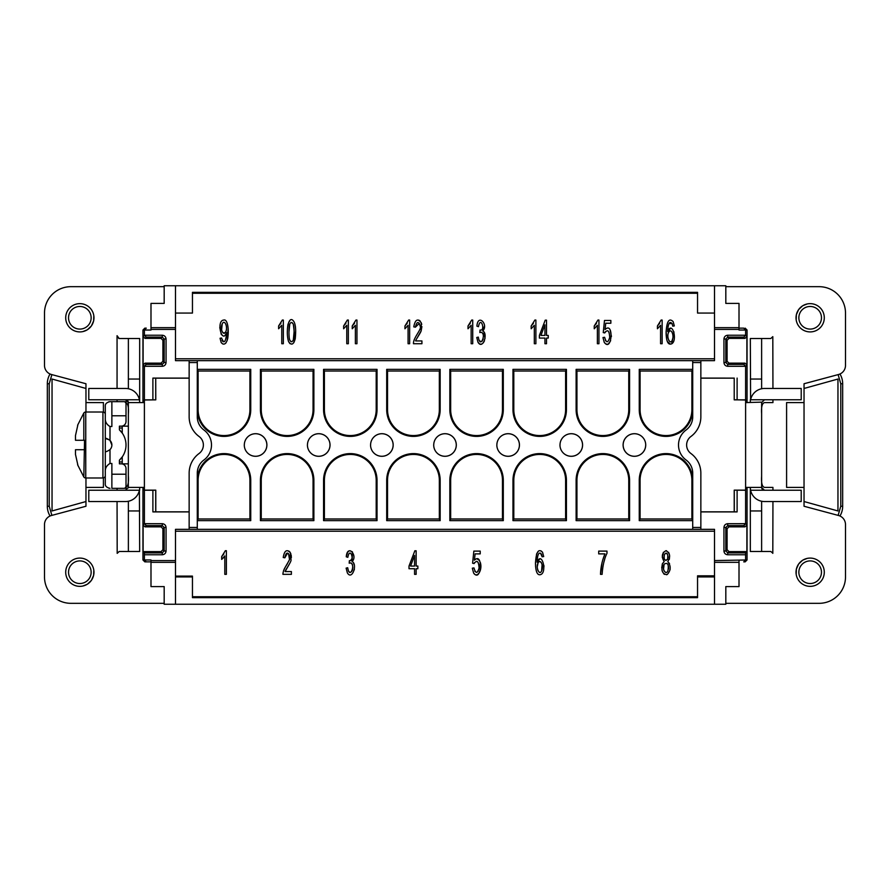 <?xml version="1.0" encoding="UTF-8"?>
<svg xmlns="http://www.w3.org/2000/svg" width="890" height="890" viewBox="0 0 890 890"><rect width="100%" height="100%" fill="white"/><g stroke="black" fill="none" stroke-linecap="round" stroke-linejoin="round"><path stroke-width="1.33" d="M77.797 425.209L75.483 435.577L75.483 440.283L84.55 440.283L83.827 476.995A2.359 2.359 0 0 0 85.752 477.986L102.928 477.986A2.359 2.359 0 0 0 105.287 475.627M77.608 425.209L83.827 413.005A2.359 2.359 0 0 1 85.752 412.014L85.752 477.986M105.287 451.597L105.287 438.403C105.81 438.014 107.379 438.67 109.993 440.383A6.597 6.597 0 0 1 109.993 449.617C107.39 451.33 105.821 451.986 105.287 451.597L105.287 471.967C105.042 468.307 106.611 465.47 109.993 463.468L109.993 449.617M85.752 412.014L102.928 412.014A2.359 2.359 0 0 1 105.287 414.373M68.53 572.214A11.303 11.303 0 0 1 79.833 560.911A11.303 11.303 0 0 1 91.147 572.214A11.303 11.303 0 0 1 79.833 583.529A11.303 11.303 0 0 1 68.53 572.214M65.704 572.214A14.14 14.14 0 0 1 79.833 558.086A14.14 14.14 0 0 1 93.973 572.214A14.14 14.14 0 0 1 79.833 586.354A14.14 14.14 0 0 1 65.704 572.214M798.853 572.214A11.303 11.303 0 0 1 810.167 560.911A11.303 11.303 0 0 1 821.47 572.214A11.303 11.303 0 0 1 810.167 583.529A11.303 11.303 0 0 1 798.853 572.214M796.027 572.214A14.14 14.14 0 0 1 810.167 558.086A14.14 14.14 0 0 1 824.296 572.214A14.14 14.14 0 0 1 810.167 586.354A14.14 14.14 0 0 1 796.027 572.214M798.853 317.786A11.303 11.303 0 0 1 810.167 306.472A11.303 11.303 0 0 1 821.47 317.786A11.303 11.303 0 0 1 810.167 329.089A11.303 11.303 0 0 1 798.853 317.786M796.027 317.786A14.14 14.14 0 0 1 810.167 303.646A14.14 14.14 0 0 1 824.296 317.786A14.14 14.14 0 0 1 810.167 331.914A14.14 14.14 0 0 1 796.027 317.786M68.53 317.786A11.303 11.303 0 0 1 79.833 306.472A11.303 11.303 0 0 1 91.147 317.786A11.303 11.303 0 0 1 79.833 329.089A11.303 11.303 0 0 1 68.53 317.786M65.704 317.786A14.14 14.14 0 0 1 79.833 303.646A14.14 14.14 0 0 1 93.973 317.786A14.14 14.14 0 0 1 79.833 331.914A14.14 14.14 0 0 1 65.704 317.786M105.287 415.096L105.287 406.363C105.042 403.971 106.611 402.402 109.993 401.657L126.013 401.657L126.013 421.437A4.717 4.717 0 0 1 121.307 426.154L119.416 426.154L119.416 429.837A20.737 20.737 0 0 1 119.416 460.163L122.242 456.915L122.242 463.846L128.371 463.846M128.371 426.154L122.242 426.154L122.242 433.085L119.416 429.837M266.9 445A11.303 11.303 0 0 1 255.586 456.303A11.303 11.303 0 0 1 244.283 445A11.27 11.27 0 0 0 255.586 456.27A11.27 11.27 0 0 0 266.855 445A11.27 11.27 0 0 0 255.586 433.73A11.27 11.27 0 0 0 244.316 445A11.303 11.303 0 0 1 255.586 433.697A11.303 11.303 0 0 1 266.9 445M330.034 445A11.303 11.303 0 0 1 318.72 456.303A11.303 11.303 0 0 1 307.417 445A11.27 11.27 0 0 0 318.72 456.27A11.27 11.27 0 0 0 330.001 445A11.27 11.27 0 0 0 318.72 433.73A11.27 11.27 0 0 0 307.451 445A11.303 11.303 0 0 1 318.72 433.697A11.303 11.303 0 0 1 330.034 445M393.169 445A11.303 11.303 0 0 1 381.866 456.303A11.303 11.303 0 0 1 370.551 445A11.27 11.27 0 0 0 381.866 456.27A11.27 11.27 0 0 0 393.135 445A11.27 11.27 0 0 0 381.866 433.73A11.27 11.27 0 0 0 370.585 445A11.303 11.303 0 0 1 381.866 433.697A11.303 11.303 0 0 1 393.169 445M456.303 445A11.303 11.303 0 0 1 445 456.303A11.303 11.303 0 0 1 433.697 445A11.27 11.27 0 0 0 445 456.27A11.27 11.27 0 0 0 456.27 445A11.27 11.27 0 0 0 445 433.73A11.27 11.27 0 0 0 433.73 445A11.303 11.303 0 0 1 445 433.697A11.303 11.303 0 0 1 456.303 445M519.449 445A11.303 11.303 0 0 1 508.134 456.303A11.303 11.303 0 0 1 496.831 445A11.27 11.27 0 0 0 508.134 456.27A11.27 11.27 0 0 0 519.415 445A11.27 11.27 0 0 0 508.134 433.73A11.27 11.27 0 0 0 496.865 445A11.303 11.303 0 0 1 508.134 433.697A11.303 11.303 0 0 1 519.449 445M582.583 445A11.303 11.303 0 0 1 571.28 456.303A11.303 11.303 0 0 1 559.966 445A11.27 11.27 0 0 0 571.28 456.27A11.27 11.27 0 0 0 582.549 445A11.27 11.27 0 0 0 571.28 433.73A11.27 11.27 0 0 0 559.999 445A11.303 11.303 0 0 1 571.28 433.697A11.303 11.303 0 0 1 582.583 445M645.717 445A11.303 11.303 0 0 1 634.414 456.303A11.303 11.303 0 0 1 623.1 445A11.303 11.303 0 0 1 634.414 433.697A11.303 11.303 0 0 1 645.717 445A11.27 11.27 0 0 0 634.414 433.73A11.27 11.27 0 0 0 623.145 445A11.27 11.27 0 0 0 634.414 456.27A11.27 11.27 0 0 0 645.684 445M197.291 529.339L197.291 473.08A16.209 16.209 0 0 1 203.888 460.03A18.657 18.657 0 0 0 203.888 429.97A16.209 16.209 0 0 1 197.291 416.921L197.291 360.661L189.147 360.661L189.147 416.843A24.408 24.408 0 0 0 199.082 436.501A10.558 10.558 0 0 1 199.082 453.5A24.408 24.408 0 0 0 189.147 473.157L189.147 529.339L692.709 529.339L692.709 473.08A16.209 16.209 0 0 0 686.112 460.03A18.657 18.657 0 0 1 686.112 429.97A16.209 16.209 0 0 0 692.709 416.921L692.709 362.541L700.853 362.541L700.853 416.843A24.408 24.408 0 0 1 690.918 436.501A10.558 10.558 0 0 0 690.918 453.5A24.408 24.408 0 0 1 700.853 473.157L700.853 529.339L714.514 529.339L714.514 604.254L164.183 604.254L164.183 586.599L150.989 586.599L150.989 562.324L175.486 562.324L175.486 604.254M75.483 449.717L83.827 449.717L75.483 449.717L75.483 454.423L77.797 464.791M84.55 440.283L84.55 449.717M111.873 445L109.993 440.383L109.993 426.532C106.611 424.53 105.042 421.693 105.287 418.033L105.287 438.403L109.57 439.983M108.825 488.198L109.993 488.343C106.611 487.598 105.042 486.018 105.287 483.637L105.287 474.904M111.873 474.214L111.873 488.343L126.013 488.343L126.013 474.214L111.873 474.214L111.873 463.468L109.993 463.468M109.993 401.657L108.802 401.802M105.287 471.967L105.287 483.637M105.287 406.363L105.287 418.033M109.993 426.532L111.873 426.532L111.873 415.786L126.013 415.786M111.873 401.657L111.873 415.786M119.416 460.163L119.416 463.846L121.307 463.846A4.717 4.717 0 0 1 126.013 468.563L126.013 474.214M666.009 560.466L664.685 559.743M664.53 559.51L663.951 557.719M663.94 557.607L663.895 557.051M665.942 553.079L667.055 553.58M667.433 554.103L668.056 556.506M668.056 556.728L668.001 557.774M667.478 559.421C664.607 561.178 663.606 559.409 664.485 554.136C667.344 552.468 668.346 554.225 667.478 559.421M691.886 371.03L692.709 369.361L639.254 369.361L640.077 371.03L640.077 409.667A25.899 25.899 0 0 0 665.987 435.566A25.899 25.899 0 0 0 691.886 409.667L691.886 371.03L640.077 371.03M640.077 518.97L639.254 520.639L692.709 520.639L691.886 518.97L691.886 480.333A25.899 25.899 0 0 0 665.987 454.434A25.899 25.899 0 0 0 640.077 480.333L640.077 518.97L691.886 518.97M728.977 526.847L727.097 528.727L725.84 527.47L727.72 525.59L728.977 526.847L744.997 526.847L746.888 524.966L746.888 551.622L728.977 551.622L727.097 549.742L727.097 528.727M770.785 338.511L772.809 336.643L770.829 338.511L750.326 338.511L750.604 399.766A14.14 14.14 0 0 1 764.454 388.463L801.211 388.463L801.211 399.766L764.454 399.766L761.629 402.591L761.629 487.409L745.609 487.409M762.185 489.088L764.454 490.234L801.211 490.234L801.211 501.537L764.454 501.537A14.14 14.14 0 0 1 750.604 490.234L750.348 488.265M119.216 551.489L117.191 553.357L119.171 551.489L139.674 551.489L139.396 490.234A14.14 14.14 0 0 1 125.546 501.537L88.789 501.537L88.789 490.234L125.546 490.234L128.371 487.409L144.391 487.409M144.391 402.591L128.371 402.591L125.546 399.766L88.789 399.766L88.789 388.463L125.546 388.463A14.14 14.14 0 0 1 139.396 399.766L139.652 401.735M85.963 501.537L52.043 510.96L52.043 379.04L85.963 388.463M189.147 360.661L175.486 360.661L175.486 329.422L150.989 329.422L150.989 303.401L164.183 303.401L164.183 286.68L70.889 286.68A26.389 26.389 0 0 0 44.5 313.069L44.5 365.401A9.423 9.423 0 0 0 51.487 374.512L85.963 383.746L85.963 412.014M85.963 477.986L85.963 506.254L51.487 515.488A9.423 9.423 0 0 0 44.5 524.599L44.5 576.931A26.389 26.389 0 0 0 70.889 603.32L164.183 603.32L164.183 586.599M142.945 487.409L142.945 559.966L144.836 561.857L150.989 561.857L146.26 561.857L144.391 559.966L144.369 552.879L143.112 551.622L161.023 551.622L162.903 549.742L162.903 528.727L161.023 526.847L145.003 526.847L146.26 525.59L144.391 523.698L144.391 490.001M628.752 371.03L576.942 371.03L576.942 409.667A25.899 25.899 0 0 0 602.841 435.566A25.899 25.899 0 0 0 628.752 409.667L628.752 371.03L629.575 369.361L629.575 409.667A26.722 26.722 0 0 1 602.841 436.389A26.722 26.722 0 0 1 576.119 409.667L576.119 369.361L629.575 369.361M628.752 480.333A25.899 25.899 0 0 0 602.841 454.434A25.899 25.899 0 0 0 576.942 480.333L576.942 518.97L628.752 518.97L628.752 480.333L629.575 480.333L629.575 520.639L576.119 520.639L576.119 480.333A26.722 26.722 0 0 1 602.841 453.611A26.722 26.722 0 0 1 629.575 480.333M565.606 371.03L513.808 371.03L513.808 409.667A25.899 25.899 0 0 0 539.707 435.566A25.899 25.899 0 0 0 565.606 409.667L565.606 371.03L566.429 369.361L566.429 409.667A26.722 26.722 0 0 1 539.707 436.389A26.722 26.722 0 0 1 512.974 409.667L512.974 369.361L566.429 369.361M565.606 480.333A25.899 25.899 0 0 0 539.707 454.434A25.899 25.899 0 0 0 513.808 480.333L513.808 518.97L565.606 518.97L565.606 480.333L566.429 480.333L566.429 520.639L512.974 520.639L512.974 480.333A26.722 26.722 0 0 1 539.707 453.611A26.722 26.722 0 0 1 566.429 480.333M502.472 371.03L450.663 371.03L450.663 409.667A25.899 25.899 0 0 0 476.573 435.566A25.899 25.899 0 0 0 502.472 409.667L502.472 371.03L503.295 369.361L503.295 409.667A26.722 26.722 0 0 1 476.573 436.389A26.722 26.722 0 0 1 449.839 409.667L449.839 369.361L503.295 369.361M502.472 480.333A25.899 25.899 0 0 0 476.573 454.434A25.899 25.899 0 0 0 450.663 480.333L450.663 518.97L502.472 518.97L502.472 480.333L503.295 480.333L503.295 520.639L449.839 520.639L449.839 480.333A26.722 26.722 0 0 1 476.573 453.611A26.722 26.722 0 0 1 503.295 480.333M439.337 371.03L387.528 371.03L387.528 409.667A25.899 25.899 0 0 0 413.427 435.566A25.899 25.899 0 0 0 439.337 409.667L439.337 371.03L440.161 369.361L440.161 409.667A26.722 26.722 0 0 1 413.427 436.389A26.722 26.722 0 0 1 386.705 409.667L386.705 369.361L440.161 369.361M439.337 480.333A25.899 25.899 0 0 0 413.427 454.434A25.899 25.899 0 0 0 387.528 480.333L387.528 518.97L439.337 518.97L439.337 480.333L440.161 480.333L440.161 520.639L386.705 520.639L386.705 480.333A26.722 26.722 0 0 1 413.427 453.611A26.722 26.722 0 0 1 440.161 480.333M376.192 371.03L324.394 371.03L324.394 409.667A25.899 25.899 0 0 0 350.293 435.566A25.899 25.899 0 0 0 376.192 409.667L376.192 371.03L377.026 369.361L377.026 409.667A26.722 26.722 0 0 1 350.293 436.389A26.722 26.722 0 0 1 323.571 409.667L323.571 369.361L377.026 369.361M376.192 480.333A25.899 25.899 0 0 0 350.293 454.434A25.899 25.899 0 0 0 324.394 480.333L324.394 518.97L376.192 518.97L376.192 480.333L377.026 480.333L377.026 520.639L323.571 520.639L323.571 480.333A26.722 26.722 0 0 1 350.293 453.611A26.722 26.722 0 0 1 377.026 480.333M313.058 371.03L261.248 371.03L261.248 409.667A25.899 25.899 0 0 0 287.159 435.566A25.899 25.899 0 0 0 313.058 409.667L313.058 371.03L313.881 369.361L313.881 409.667A26.722 26.722 0 0 1 287.159 436.389A26.722 26.722 0 0 1 260.425 409.667L260.425 369.361L313.881 369.361M313.058 480.333A25.899 25.899 0 0 0 287.159 454.434A25.899 25.899 0 0 0 261.248 480.333L261.248 518.97L313.058 518.97L313.058 480.333L313.881 480.333L313.881 520.639L260.425 520.639L260.425 480.333A26.722 26.722 0 0 1 287.159 453.611A26.722 26.722 0 0 1 313.881 480.333M198.114 409.667A25.899 25.899 0 0 0 224.013 435.566A25.899 25.899 0 0 0 249.923 409.667L249.923 371.03L198.114 371.03L198.114 409.667L197.291 409.667A26.722 26.722 0 0 0 224.013 436.389A26.722 26.722 0 0 0 250.746 409.667L250.746 369.361L249.923 371.03M249.923 480.333A25.899 25.899 0 0 0 224.013 454.434A25.899 25.899 0 0 0 198.114 480.333L198.114 518.97L249.923 518.97L249.923 480.333L250.746 480.333L250.746 520.639L197.291 520.639L198.114 518.97M198.114 371.03L197.291 369.361L250.746 369.361M804.037 501.537L837.957 510.96L837.957 379.04L804.037 388.463M804.037 402.591L804.037 487.409L786.593 487.409L786.593 402.591L804.037 402.591L804.037 383.746L838.514 374.512A9.423 9.423 0 0 0 845.5 365.401L845.5 313.069A26.389 26.389 0 0 0 819.111 286.68L725.817 286.68L725.817 303.401L739.011 303.401L739.011 327.676L714.514 327.676L714.514 360.661L700.853 360.661L700.853 362.541M197.291 360.661L692.709 360.661L692.709 362.541M692.709 529.339L700.853 529.339M727.097 361.273L728.977 363.153L744.997 363.153L743.74 364.411L745.609 366.302L727.72 366.302C725.45 366.068 724.193 364.811 723.948 362.53L723.948 339.001C724.182 336.732 725.439 335.474 727.72 335.23L745.609 335.23L743.74 337.121L727.72 337.121L728.977 338.378L727.097 340.258L727.097 361.273L725.84 362.53L725.84 339.001L727.72 337.121L727.72 335.23M745.609 488.132L745.609 490.234L734.217 490.145L734.217 511.828L737.109 511.906L700.853 511.906M728.977 338.378L744.997 338.378L746.888 336.487L746.888 365.034L744.997 363.153M761.673 402.135L745.609 402.591M750.326 487.575L750.326 490.234L764.454 490.234L761.629 487.442M761.673 487.865L761.951 488.699M128.327 487.865L128.371 402.558M128.327 402.135L128.049 401.301M127.815 400.912L126.781 400.055M576.119 369.361L576.942 371.03M576.942 518.97L576.119 520.639M629.575 520.639L628.752 518.97M512.974 369.361L513.808 371.03M513.808 518.97L512.974 520.639M566.429 520.639L565.606 518.97M449.839 369.361L450.663 371.03M450.663 518.97L449.839 520.639M503.295 520.639L502.472 518.97M386.705 369.361L387.528 371.03M387.528 518.97L386.705 520.639M440.161 520.639L439.337 518.97M323.571 369.361L324.394 371.03M324.394 518.97L323.571 520.639M377.026 520.639L376.192 518.97M260.425 369.361L261.248 371.03M261.248 518.97L260.425 520.639M313.881 520.639L313.058 518.97M198.114 480.333L197.291 480.333A26.722 26.722 0 0 1 224.013 453.611A26.722 26.722 0 0 1 250.746 480.333M249.923 518.97L250.746 520.639M639.254 520.639L639.254 480.333A26.722 26.722 0 0 1 665.987 453.611A26.722 26.722 0 0 1 692.709 480.333L691.886 480.333M691.886 409.667L692.709 409.667A26.722 26.722 0 0 1 665.987 436.389A26.722 26.722 0 0 1 639.254 409.667L639.254 369.361M161.023 363.153L162.903 361.273L164.161 362.53L162.28 364.411L161.023 363.153L145.003 363.153L143.112 365.034L143.112 336.487L145.003 338.378L161.023 338.378L162.28 337.121L164.161 339.001L162.903 340.258L161.023 338.378M155.783 511.828L152.891 511.906L152.891 490.234L155.783 490.145L155.783 511.828L189.147 511.828M692.709 360.661L700.853 360.661M734.217 378.172L734.217 399.855L734.217 378.172L700.853 378.172M745.609 400.945L745.609 401.868M734.217 399.855L745.609 399.855L745.609 490.145L734.217 490.145M700.853 511.828L734.217 511.828M746.888 487.409L746.888 488.02L746.788 487.409M746.888 551.622L745.631 552.879L745.609 554.77L727.72 554.77C725.45 554.537 724.193 553.28 723.948 550.999L725.84 550.999L727.097 549.742M734.283 399.788L745.609 399.999M746.788 402.591L746.888 401.98L746.888 402.591M761.629 338.511L761.629 388.741M750.326 399.766L750.326 402.425M750.326 490.234L750.326 551.489L770.829 551.489L772.743 553.135M761.629 501.259L761.629 551.489M125.323 487.409C127.837 486.975 128.861 483.203 128.371 476.094M128.371 413.906C128.861 406.797 127.837 403.025 125.323 402.591M128.371 551.489L128.371 501.259M139.674 490.234L139.674 487.575M139.674 402.425L139.674 338.511L119.171 338.511L117.057 335.686L117.057 388.463M128.371 388.741L128.371 338.511M144.391 401.868L144.391 400.945M144.391 489.055L144.391 488.132M146.26 561.857L144.836 561.857M143.112 551.622L143.112 524.966L145.003 526.847M144.147 489.99L143.212 487.409M143.112 488.02L143.112 487.409M162.903 340.258L162.903 361.273M143.112 402.591L143.112 401.98L143.212 402.591M143.112 401.98L144.391 399.999M144.147 400.011L155.783 399.855L144.391 399.855L144.391 490.145L155.783 490.145M152.891 399.766L152.891 378.094L155.717 378.117L155.783 399.855M155.783 378.172L189.147 378.172M50.051 516A18.846 18.846 0 0 1 47.326 506.254L47.326 383.746A18.846 18.846 0 0 1 50.051 374M117.191 553.357L117.057 501.537M118.637 338.411L119.216 338.511M93.817 315.672L93.639 320.856M93.617 320.923L91.436 325.851M91.27 326.096L87.487 329.667M87.087 329.923L82.814 331.603M93.817 570.112L93.639 575.296M93.617 575.363L91.436 580.291M91.27 580.525L87.487 584.107M87.087 584.352L82.814 586.043M85.963 402.591L103.407 402.591L103.407 412.07M103.407 477.93L103.407 487.409L85.963 487.409M142.945 402.591L142.945 330.034L144.836 328.143L146.26 328.143L144.391 330.034L144.391 335.23L146.26 337.121L162.28 337.121L162.28 335.23C164.55 335.463 165.807 336.72 166.052 339.001L166.052 362.53C165.818 364.8 164.561 366.057 162.28 366.302L144.391 366.302L144.391 399.766M152.891 378.094L189.147 378.094M162.28 366.302L162.28 364.411L146.26 364.411L144.391 366.302L143.112 365.034M146.26 328.143L144.836 328.143M743.74 328.143L739.011 328.143L743.74 328.143L745.609 330.034L745.609 335.23M700.853 378.094L734.283 378.117M668.635 332.393C666.165 336.643 670.103 345.52 672.217 340.258C674.553 335.33 670.982 327.498 668.635 332.393M672.15 323.671L672.751 326.152L674.308 325.918L673.152 321.624C669.069 317.597 666.721 321.29 666.087 332.693C666.265 340.581 667.745 344.386 670.537 344.118C678.436 343.173 672.551 319.343 667.656 331.57C668.101 323.326 669.603 320.7 672.15 323.671L669.08 323.493M668.045 326.385L668.913 323.782M605.745 323.237L605.055 329.578C614.078 320.656 612.109 352.996 604.232 342.316L602.975 337.544L604.622 337.288C606.257 343.128 607.959 343.184 609.717 337.432C609.294 330.513 607.625 329.011 604.722 332.927L603.253 332.582L604.488 320.478L610.852 320.478L610.852 323.237L605.745 323.237M293.344 339.813C292.143 342.372 290.93 342.383 289.717 339.847C288.727 338.111 288.683 326.274 289.773 324.138C290.919 321.813 292.109 321.891 293.344 324.383C294.323 326.129 294.323 338.022 293.344 339.813L294.078 331.937M293.322 320.823C288.327 314.693 285.523 332.571 288.616 341.671C291.386 345.654 293.6 344.697 295.235 338.79C296.181 329.4 295.547 323.415 293.322 320.823M225.771 331.77C228.118 326.752 224.38 318.787 222.2 324.027C219.696 328.61 223.446 336.676 225.771 331.77M221.554 338.011C224.046 344.185 225.749 342.394 226.65 332.626C221.855 344.931 215.914 320.322 223.835 320.055C227.384 318.809 229.242 328.966 227.695 338.645C226.071 344.196 223.902 345.509 221.187 342.583L220.053 338.267L221.554 338.011M283.332 320.055L282.319 320.055L278.615 325.974L278.615 328.766L281.763 325.284L281.763 343.718L283.332 343.718L283.332 320.055M280.929 323.204L278.615 325.974M348.346 320.055L347.334 320.055L343.629 325.974L343.629 328.766L346.777 325.284L346.777 343.718L348.346 343.718L348.346 320.055M345.943 323.204L343.629 325.974M409.645 320.055L408.632 320.055L404.939 325.974L404.939 328.766L408.076 325.284L408.076 343.718L409.645 343.718L409.645 320.055M407.242 323.204L404.939 325.974M472.724 320.055L471.711 320.055L468.007 325.974L468.007 328.766L471.155 325.284L471.155 343.718L472.724 343.718L472.724 320.055M470.32 323.204L468.007 325.974M535.891 320.055L534.868 320.055L531.174 325.974L531.174 328.766L534.312 325.284L534.312 343.718L535.891 343.718L535.891 320.055M533.477 323.204L531.174 325.974M598.948 320.055L597.935 320.055L594.242 325.974L594.242 328.766L597.379 325.284L597.379 343.718L598.948 343.718L598.948 320.055M596.545 323.204L594.242 325.974M662.138 320.055L661.125 320.055L657.432 325.974L657.432 328.766L660.569 325.284L660.569 343.718L662.138 343.718L662.138 320.055M659.735 323.204L657.432 325.974M356.957 320.055L355.944 320.055L352.24 325.974L352.24 328.766L355.388 325.284L355.388 343.718L356.957 343.718L356.957 320.055M354.554 323.204L352.24 325.974M413.761 326.875C415.196 319.532 417.677 318.153 421.226 322.736L421.126 330.924C420.425 333.327 415.174 340.581 415.652 340.937L421.927 340.937L421.927 343.718L413.472 343.718C413.027 338.033 421.671 329.489 420.291 326.541C418.578 321.001 416.943 321.212 415.385 327.175L413.772 326.875M484.494 326.04L482.736 330.958C488.91 324.861 477.941 312.98 476.907 326.163L478.475 326.686C480.656 314.982 485.929 331.369 480.022 330.023L479.855 332.56M479.844 332.56C487.453 330.223 480.6 350.86 478.319 337.11L476.751 337.499L478.019 342.283C482.825 350.204 488.421 333.305 482.736 330.958M546.516 320.155L545.225 320.155L539.396 335.419L539.396 338.078L544.936 338.078L544.936 343.718L546.516 343.718L546.516 338.078L548.24 338.078L548.24 335.419L546.516 335.419L546.516 320.155M544.936 324.805L540.931 335.419L544.936 335.419L544.936 324.805M667.856 571.046C665.52 575.708 661.626 567.898 664.107 564.182C667.745 562.091 669.002 564.382 667.856 571.046M666.009 572.37L665.03 572.059M664.062 570.913L663.584 569.455M663.54 569.233L664.107 564.182M667.845 564.204L668.557 566.808M668.59 567.631L668.501 569.01M662.405 563.693C661.014 570.868 662.616 574.473 667.222 574.506C670.949 570.39 671.138 566.085 667.789 561.579C670.715 556.662 670.103 553.046 665.954 550.699C661.826 553.068 661.237 556.695 664.207 561.579L662.405 563.693M542.099 564.471L541.61 570.902C539.485 576.153 535.569 567.286 538.027 563.036L537.293 566.652M539.863 572.37L538.94 572.003M538.027 570.735L537.504 569.022M541.61 570.902C543.946 565.962 540.375 558.13 538.027 563.036M542.144 556.784L541.554 554.314C538.995 551.333 537.493 553.958 537.048 562.202C541.943 549.976 547.828 573.805 539.93 574.751C537.137 575.018 535.658 571.213 535.48 563.326C536.114 551.922 538.461 548.229 542.544 552.256L543.701 556.562L542.144 556.784L540.519 553.191M414.562 555.438L410.557 566.062L414.562 566.062L414.562 555.438M409.011 568.71L414.562 568.71L414.562 574.35L416.131 574.35L416.131 568.71L417.855 568.71L417.855 566.062L416.131 566.062L416.131 550.788L414.84 550.788L409.011 566.062L409.011 568.71M285.111 571.569C284.845 570.768 291.208 562.157 291.052 560.021L290.296 552.579C286.725 548.997 284.366 550.643 283.231 557.507L284.845 557.808C286.024 552.223 287.637 551.655 289.684 556.116C291.976 559.109 282.842 567.898 282.931 574.35L291.386 574.35L291.386 571.569L285.111 571.569L288.772 565.139M224.803 574.35L224.803 555.916L221.666 559.398L221.666 556.606L225.359 550.699L226.371 550.699L226.371 574.35L224.803 574.35M346.266 556.795L347.834 557.318C350.004 545.626 355.288 562.002 349.381 560.655L349.203 563.203C356.801 560.856 349.959 581.493 347.678 567.742L346.11 568.132L347.378 572.926C352.162 580.847 357.78 563.937 352.095 561.59C358.27 555.494 347.3 543.612 346.266 556.795L347.756 552.023M350.36 562.88L351.016 563.025M351.294 563.192L352.273 564.494M352.329 564.627L352.807 567.03M352.818 567.286L352.462 569.978M352.429 570.09L351.472 571.781M350.504 572.348L349.937 572.348M349.748 572.315L348.468 571.057M348.446 571.002L347.678 567.742M475.861 558.953L474.415 560.211L475.104 553.88L480.211 553.88L480.211 551.11L473.847 551.11L472.601 563.214L474.081 563.57C476.984 559.643 478.653 561.145 479.076 568.065C477.318 573.816 475.616 573.772 473.981 567.92L472.323 568.176L473.591 572.949C476.918 578.734 482.736 570.39 480.344 562.569M474.415 560.211C483.437 551.288 481.468 583.64 473.591 572.949M600.494 574.35C600.739 567.108 602.23 560.288 604.966 553.88L598.703 553.88L598.703 551.099L606.98 551.099L606.98 553.346C604.366 558.475 602.741 565.473 602.107 574.35L600.494 574.35L602.052 562.569M744.997 526.847L743.74 525.59L745.609 523.698L746.888 524.966M723.948 550.999L723.948 527.47C724.182 525.2 725.439 523.943 727.72 523.698L727.72 525.59L743.74 525.59M143.112 524.966L144.391 523.687L162.28 523.698C164.55 523.932 165.807 525.189 166.052 527.47L166.052 550.999C165.818 553.269 164.561 554.526 162.28 554.77L162.28 552.879L161.023 551.622M144.391 490.234L152.891 490.234M189.147 511.906L152.891 511.906M666.109 331.091L666.821 340.013M673.986 331.937L671.794 343.774M670.459 344.118L667.422 341.638M670.459 328.454L667.656 331.57M668.535 339.858L669.113 340.903M672.217 340.258L672.796 338.278M672.751 334.073L671.961 331.937M610.117 329.923L611.441 336.476M610.651 340.714L608.437 343.774M607.114 344.118L606.49 344.063M605.523 343.685L604.232 342.316M605.3 331.77L604.722 332.927M605.445 340.57L606.902 341.727M289.884 320.656L288.761 322.236M288.149 323.893L287.882 325.006M287.87 325.095L287.437 328.733M295.68 330.858L293.878 342.672M291.987 344.074L290.096 343.685M289.817 343.462L288.616 341.671M295.491 327.242L295.402 326.508M291.531 322.447L293.044 323.704M293.344 324.383L294.067 330.535M288.961 331.981L289.773 324.138M291.531 341.738L290.218 340.87M288.994 334.362L288.972 333.172M222.066 340.403L222.812 341.449M222.889 341.504L223.668 341.738M226.505 336.053L226.65 332.626M228.14 328.31L227.095 340.837M226.116 342.717L225.482 343.406M223.813 344.118L223.134 344.074M222.789 343.974L221.187 342.583M219.819 327.398L219.819 328.087M220.998 333.772L221.532 334.584M221.643 334.718L222.767 335.575M225.248 334.985L225.96 334.095M222.255 331.937L223.98 333.172M224.147 333.16L225.693 331.937M221.588 330.012L222.2 324.027M416.264 339.468L421.126 330.924M421.148 330.846L421.905 326.586M421.715 324.416L421.459 323.393M420.18 321.045L419.29 320.367M418.912 320.211L417.955 320.055M415.385 327.175L419.413 323.304M413.65 341.693L414.262 339.602M479.198 340.57L481.101 341.716M482.146 341.115L483.237 338.901M483.392 335.63L483.059 334.195M482.825 333.661L481.991 332.593M481.59 332.359L481.001 332.237M483.938 331.937L485.005 338.578M484.449 340.848L483.281 342.895M481.568 344.041L480.422 344.107M479.588 343.851L478.019 342.283M142.945 559.966L150.989 559.966L150.989 562.324M747.055 487.409L747.055 559.966L745.164 561.857L743.74 561.857L745.609 559.966L745.609 554.77M743.74 561.857L745.164 561.857M747.055 559.966L714.514 560.578M804.037 487.409L804.037 506.254L838.514 515.488A9.423 9.423 0 0 1 845.5 524.599L845.5 576.931A26.389 26.389 0 0 1 819.111 603.32L725.817 603.32L725.817 586.599L739.011 586.599L739.011 560.578M745.609 490.234L745.609 523.687L727.72 523.698M745.164 328.143L747.055 330.034L747.055 402.591M745.609 399.766L745.609 366.313L746.888 365.034M796.183 319.888L796.361 314.704M796.383 314.637L798.564 309.709M798.731 309.475L802.513 305.893M802.914 305.648L807.185 303.957M796.183 574.328L796.361 569.144M796.383 569.077L798.564 564.149M798.731 563.904L802.513 560.333M802.914 560.077L807.185 558.397M772.943 399.766L772.943 402.591L764.677 402.591C762.163 403.025 761.139 406.797 761.629 413.906M772.809 336.643L772.943 388.463M772.943 490.234L772.943 487.409L764.677 487.409C762.163 486.975 761.139 483.203 761.629 476.094M772.943 501.537L772.809 553.357M150.989 329.422L150.989 330.034L142.945 330.034M747.055 330.034L739.011 330.034L739.011 327.676M714.514 358.77L175.486 358.77M175.486 329.422L175.486 285.746L164.183 285.746L164.183 303.401M662.305 557.407L663.384 552.278M665.942 550.699L666.543 550.754M668.546 552.301L669.28 553.969M669.614 555.705L669.347 559.287M661.771 567.075L661.771 567.731M662.004 570.101L662.271 571.146M663.751 573.805L664.519 574.384M666.265 574.74L667.222 574.506M670.003 569.923L670.114 569.111M669.547 563.77L669.202 563.058M541.354 562.569L539.818 561.623M535.491 562.569L535.602 566.808M543.935 566.908L543.879 565.384M537.56 556.472L537.048 562.202L539.696 559.12M535.491 562.558L536.581 554.081M536.77 553.591L538.339 551.299M540.998 550.865L542.544 552.256M284.845 557.808L287.548 553.102M288.493 553.524L289.484 559.276M287.459 563.67L287.014 564.394M286.569 565.094L285.557 566.652M285.123 567.364L284.099 569.333M283.788 570.078L283.487 570.924M287.181 550.699L288.983 551.133M289.762 551.811L290.941 554.058M291.219 555.282L291.364 557.607M221.666 556.606L223.88 553.992M223.523 557.685L221.666 559.398M347.801 551.956L349.214 550.843M349.915 550.699L352.307 551.789M352.462 551.978L352.095 561.59M350.638 560.422L352.051 558.453M352.062 555.171L351.839 554.492M349.881 553.102L348.925 553.691M354.242 569.923L354.398 568.955M354.253 564.916L353.497 562.88M474.081 563.57L474.593 562.502M478.108 562.269L476.495 561.29M478.887 564.093L479.12 565.817M479.132 565.973L479.098 567.776M479.076 568.065L478.998 568.632M478.13 571.202L477.073 572.237M476.484 572.37L474.837 571.28M479.454 560.522L476.929 558.731M602.107 574.35L602.597 568.599M603.765 562.591L604.677 559.343M602.708 560.044L604.966 553.88M189.147 529.339L175.486 529.339L175.486 562.324M714.514 531.23L175.486 531.23M697.549 313.069L714.514 313.069L697.549 313.069L697.549 293.266L192.451 293.266L192.451 313.069L175.486 313.069L192.451 313.069M725.817 586.599L725.817 604.254L714.514 604.254M839.949 374A18.846 18.846 0 0 1 842.674 383.746L842.674 506.254A18.846 18.846 0 0 1 839.949 516M725.817 303.401L725.817 285.746L714.514 285.746L714.514 327.676M192.451 576.931L175.486 576.931M175.486 576.108L192.451 576.108L192.451 597.657L327.309 597.657M562.691 597.657L697.549 597.657L697.549 575.83L714.514 575.83M697.549 576.931L714.514 576.931M358.77 292.343L356.757 292.343M533.244 292.343L532.242 292.343M373.288 597.657L516.712 597.657M697.549 597.657L192.451 597.657M534.056 597.657L545.359 597.657M344.641 597.657L355.944 597.657M665.119 597.657L645.651 597.657M686.312 597.657L666.844 597.657M601.985 597.657L582.516 597.657M623.178 597.657L603.709 597.657M538.839 597.657L519.382 597.657M560.033 597.657L540.575 597.657M475.705 597.657L456.236 597.657M496.898 597.657L477.429 597.657M412.571 597.657L393.102 597.657M433.764 597.657L414.295 597.657M349.425 597.657L329.968 597.657M370.618 597.657L351.161 597.657M286.291 597.657L266.822 597.657M307.484 597.657L288.015 597.657M223.156 597.657L203.688 597.657M244.35 597.657L224.881 597.657M175.486 285.746L714.514 285.746M548.184 292.343L546.171 292.343M192.451 293.266L192.451 292.343L697.549 292.343L697.549 293.266M343.829 292.343L342.828 292.343M665.119 292.343L645.651 292.343M686.312 292.343L666.844 292.343M601.985 292.343L582.516 292.343M623.178 292.343L603.709 292.343M538.839 292.343L519.382 292.343M560.033 292.343L540.575 292.343M475.705 292.343L456.236 292.343M496.898 292.343L477.429 292.343M412.571 292.343L393.102 292.343M433.764 292.343L414.295 292.343M349.425 292.343L329.968 292.343M370.618 292.343L351.161 292.343M286.291 292.343L266.822 292.343M307.484 292.343L288.015 292.343M223.156 292.343L203.688 292.343M244.35 292.343L224.881 292.343M83.827 413.005L83.827 440.283M102.928 412.014L102.928 477.986M161.023 526.847L162.28 525.59L164.161 527.47L162.903 528.727M700.853 527.459L692.709 527.459M728.977 363.153L727.72 364.411L725.84 362.53L723.948 362.53M727.097 340.258L725.84 339.001L723.948 339.001M734.283 490.212L734.283 511.884M723.948 527.47L725.84 527.47L725.84 550.999L727.72 552.879L745.631 552.879M728.977 551.622L727.72 552.879L727.72 554.77M743.74 337.121L744.997 338.378M727.72 366.302L727.72 364.411L743.74 364.411M750.604 399.766L764.454 399.766M139.396 490.234L125.546 490.234M125.546 399.766L139.674 399.766M162.903 549.742L164.161 550.999L162.28 552.879L144.369 552.879M166.052 527.47L164.161 527.47L164.161 550.999L166.052 550.999M146.26 525.59L162.28 525.59L162.28 523.698M628.752 409.667L629.575 409.667M576.942 409.667L576.119 409.667M576.942 480.333L576.119 480.333M565.606 409.667L566.429 409.667M513.808 409.667L512.974 409.667M513.808 480.333L512.974 480.333M502.472 409.667L503.295 409.667M450.663 409.667L449.839 409.667M450.663 480.333L449.839 480.333M439.337 409.667L440.161 409.667M387.528 409.667L386.705 409.667M387.528 480.333L386.705 480.333M376.192 409.667L377.026 409.667M324.394 409.667L323.571 409.667M324.394 480.333L323.571 480.333M313.058 409.667L313.881 409.667M261.248 409.667L260.425 409.667M261.248 480.333L260.425 480.333M249.923 409.667L250.746 409.667M640.077 480.333L639.254 480.333M640.077 409.667L639.254 409.667M146.26 364.411L145.003 363.153M145.003 338.378L146.26 337.121M155.717 490.212L155.717 511.884M189.147 527.459L197.291 527.459M746.888 488.02L745.609 489.055M745.853 400.011L746.888 401.98M761.629 379.04L750.326 379.04M761.629 510.96L750.326 510.96M128.371 510.96L139.674 510.96M128.371 379.04L139.674 379.04M51.876 515.388L49.217 506.254L49.217 383.746L51.876 374.612M166.052 339.001L164.161 339.001L164.161 362.53L166.052 362.53M155.717 399.788L155.717 378.117M189.147 362.541L197.291 362.541M47.326 506.254L49.217 506.254M47.326 383.746L49.217 383.746M117.057 490.234L117.057 488.343M117.057 401.657L117.057 399.766M144.391 335.23L162.28 335.23M143.112 336.487L144.391 335.219M745.609 335.219L746.888 336.487M737.109 378.094L737.109 399.766M737.109 490.234L737.109 511.906M162.28 554.77L144.391 554.77M838.124 374.612L840.783 383.746L840.783 506.254L838.124 515.388M739.011 329.422L714.514 329.422M150.989 327.676L175.486 327.676M739.011 562.324L714.514 562.324M150.989 560.578L175.486 560.578M842.674 506.254L840.783 506.254M842.674 383.746L840.783 383.746M192.451 596.734L697.549 596.734M119.416 428.034L122.242 428.034M83.827 476.995L77.608 464.791M119.416 461.966L122.242 461.966"/></g></svg>
